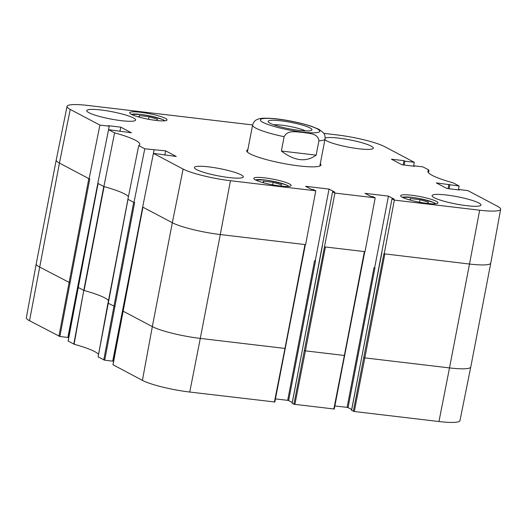 <?xml version="1.0" encoding="UTF-8"?>
<svg xmlns="http://www.w3.org/2000/svg" width="527" height="527" viewBox="0 0 527 527"><rect width="100%" height="100%" fill="white"/><g stroke="black" fill="none" stroke-linecap="round" stroke-linejoin="round"><path stroke-width="0.79" d="M262.65 182.526L263.592 181.176L273.157 182.309L281.622 184.845L280.766 186.064M273.157 182.309L272.67 184.845M263.592 181.176L263.296 182.711M409.538 199.911L410.48 198.56L420.045 199.693L428.51 202.23L427.654 203.448M420.045 199.693L419.558 202.223M410.48 198.56L410.184 200.095M138.542 116.954L139.484 115.604L149.055 116.737L157.514 119.273L156.664 120.492M149.055 116.737L148.561 119.273M139.484 115.604L139.194 117.139M273.697 124.767A18.643 2.773 -169.1 0 1 289.89 126.454A18.643 2.773 -169.1 0 1 305.555 130.9M299.105 130.38A22.325 3.32 10.9 0 0 311.635 130.261A22.325 3.32 10.9 0 0 290.687 122.336A22.325 3.32 10.9 0 0 268.289 121.908A22.325 3.32 10.9 0 0 299.105 130.38M316.154 155.142C306.161 162.448 294.567 161.071 281.378 151.025L284.139 136.697C287.735 129.49 296.866 132.165 302.748 132.402C308.46 133.535 318.189 133.094 318.914 140.814L316.154 155.142L281.378 151.025M284.04 119.978L273.585 118.575M98.49 179.878L67.851 337.445L59.867 336.503L89.781 178.844L89.122 178.765L99.899 125.09L70.223 109.405A36.403 5.415 -169.1 0 1 67.048 106.368A36.403 5.415 -169.1 0 1 88.042 105.466L252.617 124.945M323.848 133.371L337.254 134.958A36.403 5.415 -169.1 0 1 384.585 146.611L414.268 162.296L413.55 166.163L413.636 165.774L414.604 166.288L402.061 164.806L391.449 159.194L403.992 160.676L404.96 161.19L404.216 165.056M121.282 120.663A24.901 3.702 -169.1 0 1 86.738 110.617A24.901 3.702 -169.1 0 1 111.889 111.691A24.901 3.702 -169.1 0 1 135.637 120.037A24.901 3.702 -169.1 0 1 121.282 120.663M228.942 177.546A24.901 3.702 -169.1 0 1 194.397 167.5A24.901 3.702 -169.1 0 1 219.548 168.574A24.901 3.702 -169.1 0 1 243.296 176.92A24.901 3.702 -169.1 0 1 228.942 177.546M466.599 205.668A24.901 3.702 -169.1 0 1 432.054 195.629A24.901 3.702 -169.1 0 1 457.205 196.703A24.901 3.702 -169.1 0 1 480.96 205.043A24.901 3.702 -169.1 0 1 466.599 205.668M325.159 138.061A24.901 3.702 -169.1 0 1 352.26 140.366A24.901 3.702 -169.1 0 1 373.3 148.166A24.901 3.702 -169.1 0 1 358.94 148.785A24.901 3.702 -169.1 0 1 324.902 139.714M427.048 203.382A18.998 2.826 -169.1 0 1 400.691 195.721A18.998 2.826 -169.1 0 1 419.881 196.538A18.998 2.826 -169.1 0 1 437.996 202.902A18.998 2.826 -169.1 0 1 427.048 203.382M280.16 185.998A18.998 2.826 -169.1 0 1 253.803 178.337A18.998 2.826 -169.1 0 1 272.993 179.154A18.998 2.826 -169.1 0 1 291.115 185.517A18.998 2.826 -169.1 0 1 280.16 185.998M156.051 120.426A18.998 2.826 -169.1 0 1 129.695 112.765A18.998 2.826 -169.1 0 1 148.884 113.582A18.998 2.826 -169.1 0 1 167.006 119.945A18.998 2.826 -169.1 0 1 156.051 120.426M320.304 163.594A37.812 5.626 -169.1 0 1 320.976 164.984A37.812 5.626 -169.1 0 1 299.178 165.933A37.812 5.626 -169.1 0 1 246.722 150.682A37.812 5.626 -169.1 0 1 247.861 149.648M374.954 267.914L373.992 267.676L347.089 407.371L348.051 407.608L374.954 267.914L373.992 267.676M315.535 260.878L314.579 260.641L287.676 400.342L288.638 400.573L315.535 260.878L314.579 260.641M403.992 160.676L403.168 164.931M413.636 165.774L422.937 166.875L428.958 170.056A50.282 7.477 10.9 0 0 427.904 171.229A50.282 7.477 10.9 0 0 453.108 182.816L459.122 185.991L458.411 189.865L458.49 189.476L459.465 189.99L446.922 188.501L436.303 182.895L459.122 185.991M428.471 172.711L428.958 170.056M344.73 355.389L344.368 355.468L364.374 251.59L365.033 251.669L375.184 197.836L372.839 196.597L370.692 196.34L365.013 193.343L388.445 196.116L394.13 199.114L391.983 198.863L351.588 410.355L354.296 411.515L438.958 421.534A36.403 5.415 10.9 0 0 459.952 420.632L470.769 366.99A36.89 5.487 -169.1 0 1 470.769 366.99A36.89 5.487 -169.1 0 1 449.505 367.912L469.504 264.034L383.88 253.777L353.334 411.277M351.674 409.519L348.051 407.608M388.445 196.116L374.651 267.756M347.089 407.371L334.876 405.922M285.318 348.354L284.955 348.433L304.962 244.561L305.62 244.64L315.772 190.807L313.427 189.562L311.279 189.312L305.594 186.308L329.032 189.081L334.717 192.085L332.57 191.828L334.915 193.073L293.921 404.249L292.169 403.326L332.57 191.828M315.772 190.807L230.444 180.708A36.403 5.415 -169.1 0 1 183.113 169.055L153.429 153.37L142.652 207.052L172.329 222.73L183.113 169.055M375.184 197.836L334.915 193.073M364.374 251.59L324.764 246.899M458.49 189.476L467.798 190.576L497.475 206.261A36.403 5.415 -169.1 0 1 500.65 209.278A36.403 5.415 -169.1 0 1 479.656 210.201L394.328 200.102L384.183 253.935M99.899 125.09L109.208 126.19L107.66 134.207M108.575 129.668L97.791 183.35L103.878 186.565L114.59 132.85L108.575 129.668L131.394 132.771L120.775 127.159L119.958 131.414M89.122 178.765L59.439 163.087L70.223 109.405M143.351 203.58L112.706 361.147L104.721 360.204L134.642 202.546L133.977 202.467L144.76 148.792L165.636 150.86L176.249 156.473L153.429 153.37M144.76 148.792L138.739 145.61A50.282 7.477 10.9 0 0 139.793 144.457A50.282 7.477 10.9 0 0 114.59 132.85M133.977 202.467L127.896 199.252L138.739 145.61M165.636 150.86L164.813 155.116M113.694 360.863L113.193 360.804M449.821 184.891L449.076 188.758M448.846 184.378L448.029 188.633M128.43 196.63A49.801 7.404 10.9 0 0 104.082 186.617A49.801 7.404 10.9 0 0 103.878 186.565M404.96 161.19L414.268 162.296M109.208 126.19L108.233 125.676L120.775 127.159M391.983 198.863L394.328 200.102M293.921 404.249L334.19 409.011M292.254 402.49L288.638 400.573M287.676 400.342L275.456 398.893M113.048 364.77L142.415 380.389A36.403 5.415 10.9 0 0 189.746 392.042L274.778 401.982M112.706 361.147L113.068 361.067M114.636 306.424L107.943 303.104L98.094 356.917L104.721 360.204M98.094 356.917L127.995 199.305M68.194 341.068L74.096 344.243A50.282 7.477 -169.1 0 1 98.615 354.394M68.839 337.168L68.339 337.109M67.851 337.445L68.207 337.366M69.781 282.722L39.439 266.958A36.89 5.487 -169.1 0 1 36.225 263.902L26.35 317.722A36.403 5.415 10.9 0 0 29.525 320.739L59.867 336.503M329.032 189.081L315.238 260.72M154.062 149.892L152.52 157.909M255.575 179.977A17.338 2.576 -169.1 0 1 265.088 180.003A17.338 2.576 -169.1 0 1 288.855 186.387M402.463 197.362A17.338 2.576 -169.1 0 1 411.969 197.388A17.338 2.576 -169.1 0 1 435.743 203.771M131.473 114.405A17.338 2.576 -169.1 0 1 140.979 114.431A17.338 2.576 -169.1 0 1 164.747 120.815M317.122 128.799A30.25 4.499 -169.1 0 1 287.143 129.602A30.25 4.499 -169.1 0 1 265.904 118.384A30.25 4.499 -169.1 0 1 317.122 128.799M284.139 136.697A36.89 5.487 -169.1 0 1 252.591 125.07L247.394 152.072M319.836 166.018L325.034 139.016A36.89 5.487 -169.1 0 1 318.914 140.814M304.962 244.561L220.293 234.541L230.444 180.708M500.65 209.278L490.775 263.098A36.89 5.487 -169.1 0 1 490.775 263.105A36.89 5.487 -169.1 0 1 469.504 264.034L479.656 210.201M274.415 402.061L284.955 348.433L200.293 338.413L220.293 234.541A36.89 5.487 -169.1 0 1 172.329 222.73L152.329 326.608L122.949 311.082L142.949 207.21M29.525 320.739L59.439 163.087A36.89 5.487 -169.1 0 1 56.224 160.017A36.89 5.487 -169.1 0 1 56.231 160.01L67.048 106.368M438.958 421.534L449.505 367.912L364.836 357.886L384.842 254.014M354.296 411.515L364.836 357.886L363.88 357.655M333.828 409.09L344.368 355.468L305.423 350.857L325.422 246.979M294.876 404.486L305.423 350.857L304.461 350.62M189.746 392.042L200.293 338.413A36.89 5.487 -169.1 0 1 152.329 326.608L142.415 380.389M113.035 364.862L122.962 310.989M103.76 359.967L133.68 202.309M107.995 303.183L127.936 199.278M108.443 300.522A49.801 7.404 10.9 0 0 84.076 290.496L104.082 186.617M74.096 344.243L83.773 290.39L103.779 186.512M73.793 344.131L83.773 290.39L78.088 287.386L98.094 183.508M68.174 341.167L78.108 287.287M58.905 336.266L88.826 178.607M36.225 263.902A36.89 5.487 -169.1 0 1 36.225 263.895L56.224 160.017M289.007 186.367L286.24 184.885L272.716 181.202L265.035 179.99L255.443 179.905M435.895 203.751L433.128 202.269L419.604 198.587L411.923 197.375L402.332 197.289M164.898 120.795L162.138 119.313L148.614 115.63L140.926 114.418L131.335 114.333M325.034 139.016C325.469 134.537 323.374 132.811 323.288 132.626L318.987 129.372L311.76 126.401C299.29 122.238 282.485 119.26 273.236 118.542C262.169 117.745 259.001 118.45 256.59 119.781C256.445 119.925 253.856 120.742 252.591 125.07M470.776 366.983L490.775 263.105M364.803 251.57L334.256 409.077M305.383 244.541L274.837 402.042M142.889 207.144L112.969 364.803M127.929 199.246L98.075 356.937M98.029 183.449L68.108 341.101M381.871 252.71L351.522 410.296M322.452 245.681L292.11 403.26M142.791 207.124L113.134 361.127M97.93 183.422L68.273 337.432"/></g></svg>
